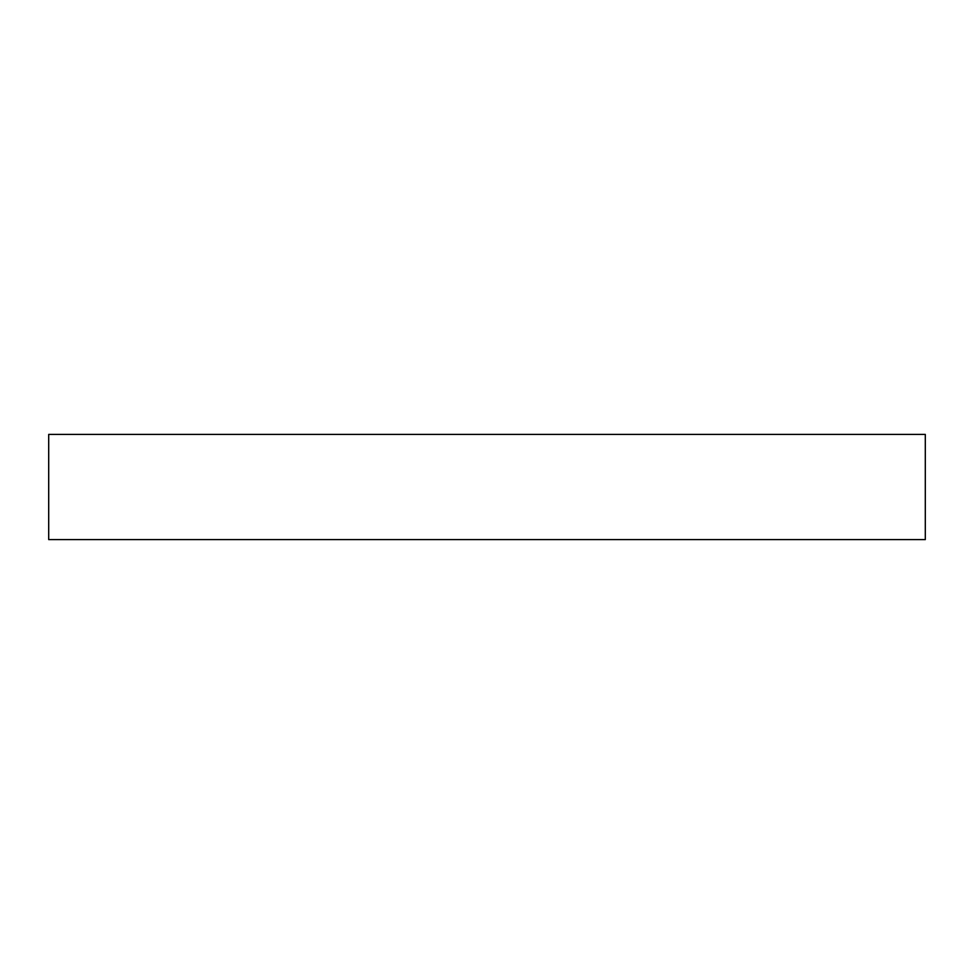 <?xml version="1.0" encoding="UTF-8"?>
<svg xmlns="http://www.w3.org/2000/svg" width="974" height="974" viewBox="0 0 974 974"><rect width="100%" height="100%" fill="white"/><g stroke="black" fill="none" stroke-linecap="round" stroke-linejoin="round"><path stroke-width="1.46" d="M925.3 539.596L48.7 539.596L48.7 434.404L925.3 434.404L925.3 539.596"/></g></svg>
